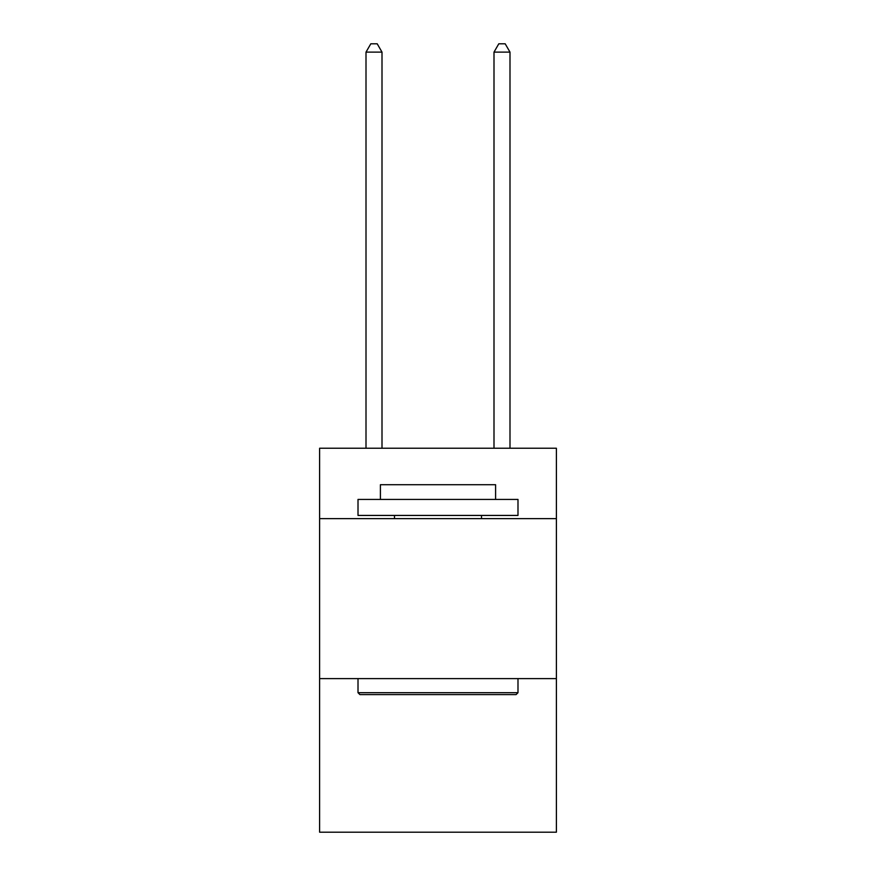 <?xml version="1.0" encoding="UTF-8"?>
<svg xmlns="http://www.w3.org/2000/svg" width="876" height="876" viewBox="0 0 876 876"><rect width="100%" height="100%" fill="white"/><g stroke="black" fill="none" stroke-linecap="round" stroke-linejoin="round"><path stroke-width="1.31" d="M556.391 518.636L556.391 448.238L319.609 448.238L319.609 518.636L556.391 518.636L556.391 832.2L319.609 832.2L319.609 518.636M556.391 678.615L319.609 678.615M359.926 694.613L358.01 692.697L517.99 692.697L516.073 694.613L359.926 694.613M517.99 499.43L517.99 515.427L358.01 515.427L358.01 499.43L517.99 499.43M380.403 499.43L380.403 484.713L495.597 484.713L495.597 499.43M517.99 678.615L517.99 692.697M358.01 678.615L358.01 692.697M481.515 515.427L481.515 518.636M394.485 515.427L394.485 518.636M382.002 448.238L382.002 52.122L366.004 52.122L366.004 448.238M366.004 52.122L370.811 43.8L377.206 43.8L382.002 52.122M509.996 448.238L509.996 52.122L493.998 52.122L493.998 448.238M493.998 52.122L498.794 43.8L505.189 43.8L509.996 52.122"/></g></svg>
